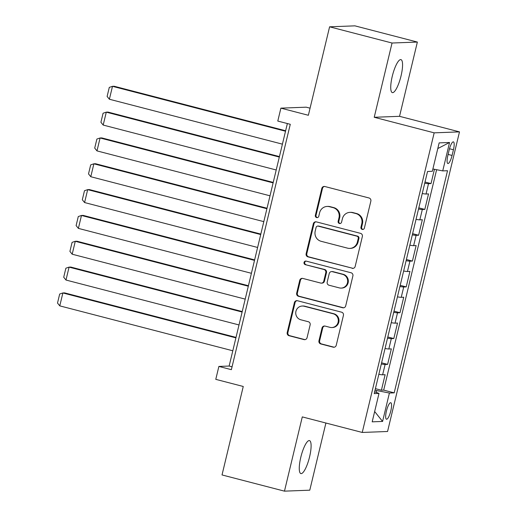 <?xml version="1.0" encoding="UTF-8"?>
<svg xmlns="http://www.w3.org/2000/svg" width="517" height="517" viewBox="0 0 517 517"><rect width="100%" height="100%" fill="white"/><g stroke="black" fill="none" stroke-linecap="round" stroke-linejoin="round"><path stroke-width="0.78" d="M362.236 229.412A1.829 1.771 -92.2 0 0 364.382 228.081L370.851 201.145A2.611 2.527 -92.2 0 0 369.002 197.972L324.87 186.521A2.611 2.527 -92.2 0 0 321.813 188.414L315.344 215.356A1.829 1.771 -92.2 0 0 317.128 217.631A1.829 1.771 -92.2 0 0 318.776 216.248L319.616 212.758A8.362 8.085 -92.2 0 1 329.407 206.684L333.084 207.64A8.362 8.085 -92.2 0 1 338.984 217.786L338.144 221.27A1.829 1.771 -92.2 0 0 339.934 223.544A1.829 1.771 -92.2 0 0 341.575 222.161L342.416 218.678A8.362 8.085 -92.2 0 1 352.206 212.603L355.883 213.553A8.362 8.085 -92.2 0 1 361.784 223.706L360.95 227.189A1.829 1.771 -92.2 0 0 362.236 229.412M349.944 212.358L350.629 212.332A8.362 8.085 -92.2 0 1 352.891 212.577L356.568 213.527A8.362 8.085 -92.2 0 1 362.469 223.68L361.635 227.163A1.829 1.771 -92.2 0 0 363.076 229.419M324.508 186.45A2.611 2.527 -92.2 0 0 322.492 188.388L316.029 215.331A1.829 1.771 -92.2 0 0 317.47 217.579M327.138 206.438L327.823 206.412A8.362 8.085 -92.2 0 1 330.092 206.658L333.769 207.614A8.362 8.085 -92.2 0 1 339.669 217.76L338.829 221.244A1.829 1.771 -92.2 0 0 340.27 223.499M309.567 456.925A17.042 4.207 104.6 0 0 309.47 440.594A17.042 4.207 104.6 0 0 300.804 457.254A17.042 4.207 104.6 0 0 300.9 473.585A17.042 4.207 104.6 0 0 309.567 456.925M401.03 75.954A17.042 4.207 104.6 0 0 400.927 59.623A17.042 4.207 104.6 0 0 392.267 76.283A17.042 4.207 104.6 0 0 392.364 92.614A17.042 4.207 104.6 0 0 401.03 75.954M390.807 410.892A8.524 2.107 104.6 0 0 390.762 402.724A8.524 2.107 104.6 0 0 386.432 411.054A8.524 2.107 104.6 0 0 386.477 419.222A8.524 2.107 104.6 0 0 390.807 410.892M318.957 340.787A2.611 2.527 -92.2 0 0 320.805 343.96L333.187 347.172A2.611 2.527 -92.2 0 0 336.244 345.272L343.43 315.357A2.611 2.527 -92.2 0 0 341.582 312.184L297.449 300.732A2.611 2.527 -92.2 0 0 294.393 302.632L287.206 332.547A2.611 2.527 -92.2 0 0 289.048 335.72L304.009 339.598A2.611 2.527 -92.2 0 0 307.066 337.698L310.142 324.896A2.611 2.527 -92.2 0 0 308.3 321.729L300.881 319.803A6.992 6.76 -92.2 0 1 302.245 306.032A6.992 6.76 -92.2 0 1 304.138 306.238L333.194 313.78A6.992 6.76 -92.2 0 1 331.83 327.545A6.992 6.76 -92.2 0 1 329.936 327.345L325.096 326.085A2.611 2.527 -92.2 0 0 322.033 327.985L318.957 340.787L319.642 340.761A2.611 2.527 -92.2 0 0 321.49 343.934L333.866 347.146A2.611 2.527 -92.2 0 0 334.234 347.211M392.048 43.021L374.224 117.281L399.538 116.319L417.368 42.058L392.048 43.021L329.6 26.813L308.365 115.278L280.886 108.143L277.791 121.062L290.276 124.3L231.37 369.674L218.878 366.43L215.776 379.349L243.255 386.477L222.019 474.942L284.466 491.15L309.78 490.187L325.904 423.022M374.224 117.281L434.17 132.843L362.243 432.451L302.29 416.896L284.466 491.15M352.116 268.329A2.611 2.527 -92.2 0 0 355.173 266.429L362.359 236.515A2.611 2.527 -92.2 0 0 360.511 233.341L316.378 221.883A2.611 2.527 -92.2 0 0 313.321 223.783L306.135 253.698A2.611 2.527 -92.2 0 0 307.983 256.871L352.801 268.304A2.611 2.527 -92.2 0 0 353.163 268.368M352.891 275.936L345.711 305.851A2.611 2.527 -92.2 0 1 342.648 307.751L298.516 296.293A2.611 2.527 -92.2 0 1 296.674 293.126L299.744 280.317A2.611 2.527 -92.2 0 1 302.807 278.424L320.708 283.064A2.611 2.527 -92.2 0 0 323.765 281.17L325.807 272.672A2.611 2.527 -92.2 0 0 323.959 269.506L305.327 264.665A1.829 1.771 -92.2 0 1 305.683 261.066A1.829 1.771 -92.2 0 1 306.18 261.117L351.049 272.763A2.611 2.527 -92.2 0 1 352.891 275.936M329.6 26.813L354.921 25.85L417.368 42.058M375.4 388.655L381.41 390.212L385.126 374.715L382.632 374.806L385.113 364.479A10.65 0.763 -166.5 0 1 381.32 363.994M381.604 362.824L387.608 364.382L391.33 348.885L388.836 348.981L391.311 338.648A10.65 0.763 -166.5 0 1 387.524 338.163M387.802 336.994L393.812 338.551L397.534 323.054L395.033 323.151L397.515 312.817A10.65 0.763 -166.5 0 1 393.721 312.339M394.006 311.163L400.009 312.727L403.732 297.23L401.237 297.32L403.712 286.993A10.65 0.763 -166.5 0 1 399.925 286.508M400.203 285.339L406.213 286.896L409.936 271.399L407.435 271.496L409.916 261.163A10.65 0.763 -166.5 0 1 406.123 260.678M406.407 259.508L412.411 261.066L416.133 245.569L413.639 245.665L416.114 235.332A10.65 0.763 -166.5 0 1 412.327 234.854M412.605 233.678L418.615 235.241L422.337 219.744L419.836 219.835L422.318 209.508A10.65 0.763 -166.5 0 1 418.524 209.023M418.809 207.853L424.812 209.411L428.535 193.914L426.04 194.011A10.65 0.763 -166.5 0 1 422.247 193.526M449.189 149.924L447.825 155.611A8.253 2.036 104.6 0 0 447.871 163.521A8.253 2.036 104.6 0 0 452.071 155.449L453.435 149.762A8.253 2.036 104.6 0 0 453.383 141.852A8.253 2.036 104.6 0 0 449.189 149.924M434.17 132.843L459.49 131.874L387.563 431.488L362.243 432.451M381.41 390.212L383.698 390.122L394.193 392.849L447.522 170.72L442.733 170.901L432.884 168.975M394.193 392.849L389.404 393.03L382.58 421.439L372.182 421.84L379 393.424L374.211 393.605L427.54 171.482L432.328 171.301L439.153 142.886L449.551 142.492L442.733 170.901M425.006 182.023L431.016 183.58L428.515 183.677A10.65 0.763 -166.5 0 1 424.728 183.192M424.812 209.411L422.318 209.508M418.615 235.241L416.114 235.332M412.411 261.066L409.916 261.163M406.213 286.896L403.712 286.993M400.009 312.727L397.515 312.817M393.812 338.551L391.311 338.648M387.608 364.382L385.113 364.479M383.698 390.122L436.619 169.705M431.016 183.58L434.448 169.285M376.227 392.397L376.673 390.542L375.051 390.115M310.071 108.182L306.206 107.181L280.886 108.143M399.538 116.319L459.49 131.874M287.362 123.544L229.141 366.042L218.878 366.43M232.062 366.799L229.141 366.042M416.049 219.357A10.65 0.763 13.5 0 0 419.836 219.835M409.845 245.181A10.65 0.763 13.5 0 0 413.639 245.665M403.641 271.011A10.65 0.763 13.5 0 0 407.435 271.496M397.444 296.842A10.65 0.763 13.5 0 0 401.237 297.32M391.24 322.666A10.65 0.763 13.5 0 0 395.033 323.151M385.042 348.497A10.65 0.763 13.5 0 0 388.836 348.981M379 393.424L374.644 391.802M378.838 374.327A10.65 0.763 13.5 0 0 382.632 374.806M376.673 390.542L389.404 393.03M437.789 148.553L449.551 142.492M382.58 421.439L374.657 411.526M316.016 221.819A2.611 2.527 -92.2 0 0 314.006 223.758L306.82 253.673A2.611 2.527 -92.2 0 0 308.662 256.846L352.801 268.304M358.255 238.408A1.829 1.771 -92.2 0 0 356.963 236.191L318.226 226.136A1.829 1.771 -92.2 0 0 316.081 227.461L315.202 231.138A8.362 8.085 -92.2 0 0 321.096 241.29L347.579 248.16A8.362 8.085 -92.2 0 0 357.37 242.085L358.255 238.408L358.94 238.382A1.829 1.771 -92.2 0 0 357.648 236.166L356.963 236.191M317.729 226.078L318.414 226.052A1.829 1.771 -92.2 0 1 318.911 226.11L357.648 236.166M349.847 248.406L350.526 248.38A8.362 8.085 -92.2 0 0 358.055 242.059L357.37 242.085M358.94 238.382L358.055 242.059M302.445 278.353A2.611 2.527 -92.2 0 0 300.429 280.292L297.359 293.1A2.611 2.527 -92.2 0 0 299.201 296.267L343.333 307.725A2.611 2.527 -92.2 0 0 343.702 307.789M321.412 283.142L322.097 283.116A2.611 2.527 -92.2 0 0 324.45 281.145L326.492 272.646A2.611 2.527 -92.2 0 0 324.644 269.48L305.327 264.665M306.025 261.085A1.829 1.771 -92.2 0 0 306.012 264.639M339.281 287.885A6.992 6.76 -92.2 0 0 347.631 281.836A6.992 6.76 -92.2 0 0 342.532 274.327L332.295 271.664A2.611 2.527 -92.2 0 0 329.239 273.564L327.196 282.056A2.611 2.527 -92.2 0 0 329.045 285.229L339.281 287.885M341.175 288.092L341.86 288.066A6.992 6.76 -92.2 0 0 343.217 274.301L342.532 274.327M331.591 271.593L332.276 271.567A2.611 2.527 -92.2 0 1 332.98 271.638L343.217 274.301M324.728 326.02A2.611 2.527 -92.2 0 0 322.718 327.959L319.642 340.761M331.83 327.545L332.515 327.519A6.992 6.76 -92.2 0 0 333.879 313.754L333.194 313.78M302.245 306.032L302.93 306.006A6.992 6.76 -92.2 0 1 304.823 306.213L333.879 313.754M297.088 300.668A2.611 2.527 -92.2 0 0 295.078 302.607L287.891 332.521A2.611 2.527 -92.2 0 0 289.733 335.695L304.694 339.572A2.611 2.527 -92.2 0 0 305.056 339.637M285.63 130.756L114.199 86.261L112.486 86.326L285.513 131.234M282.418 144.153L109.384 99.238L107.116 96.44L109.287 87.399L112.486 86.326L109.384 99.238M279.432 156.586L107.995 112.086L106.289 112.157L279.316 157.065M276.214 169.977L103.187 125.069L100.918 122.27L103.083 113.229L106.289 112.157L103.187 125.069M273.228 182.411L101.797 137.916L100.085 137.981L273.112 182.895M270.01 195.807L96.983 150.899L94.714 148.095L96.886 139.06L100.085 137.981L96.983 150.899M267.03 208.241L95.593 163.747L93.881 163.811L266.914 208.719M263.812 221.638L90.785 176.724L88.517 173.925L90.682 164.884L93.881 163.811L90.785 176.724M260.827 234.072L89.396 189.577L87.683 189.642L260.71 234.55M257.608 247.462L84.581 202.554L82.313 199.756L84.484 190.715L87.683 189.642L84.581 202.554M254.623 259.896L83.192 215.402L81.479 215.466L254.513 260.381M251.411 273.293L78.384 228.385L76.115 225.586L78.28 216.545L81.479 215.466L78.384 228.385M248.425 285.727L76.994 241.232L75.282 241.297L248.309 286.205M245.207 299.123L72.18 254.209L69.911 251.411L72.083 242.37L75.282 241.297L72.18 254.209M242.221 311.557L70.79 267.063L69.078 267.127L242.111 312.035M239.009 324.947L65.982 280.04L63.714 277.241L65.879 268.2L69.078 267.127L65.982 280.04M236.023 337.388L64.593 292.887L62.88 292.952L235.907 337.866M232.805 350.778L59.778 305.87L57.51 303.072L59.681 294.031L62.88 292.952L59.778 305.87M426.04 194.011L428.515 183.677M449.499 148.741L453.435 149.762M448.11 154.421L452.071 155.449M362.469 223.68L361.784 223.706M356.568 213.527L355.883 213.553M352.891 212.577L352.206 212.603M338.829 221.244L338.144 221.27M339.669 217.76L338.984 217.786M333.769 207.614L333.084 207.64M330.092 206.658L329.407 206.684M316.029 215.331L315.344 215.356M322.492 188.388L321.813 188.414M361.635 227.163L360.95 227.189M308.662 256.846L307.983 256.871M306.82 253.673L306.135 253.698M314.006 223.758L313.321 223.783M318.911 226.11L318.226 226.136M343.333 307.725L342.648 307.751M299.201 296.267L298.516 296.293M297.359 293.1L296.674 293.126M300.429 280.292L299.744 280.317M324.45 281.145L323.765 281.17M326.492 272.646L325.807 272.672M324.644 269.48L323.959 269.506M332.98 271.638L332.295 271.664M322.718 327.959L322.033 327.985M304.823 306.213L304.138 306.238M304.694 339.572L304.009 339.598M289.733 335.695L289.048 335.72M287.891 332.521L287.206 332.547M295.078 302.607L294.393 302.632M333.866 347.146L333.187 347.172M321.49 343.934L320.805 343.96"/></g></svg>
